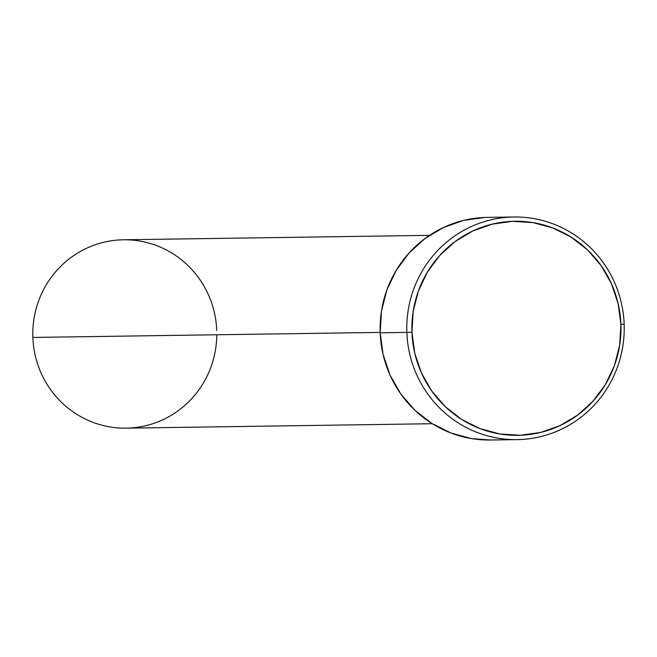 <?xml version="1.0" encoding="UTF-8"?>
<svg xmlns="http://www.w3.org/2000/svg" width="657" height="657" viewBox="0 0 657 657"><rect width="100%" height="100%" fill="white"/><g stroke="black" fill="none" stroke-linecap="round" stroke-linejoin="round"><path stroke-width="0.99" d="M406.847 332.409L411.947 332.237A107.042 104.545 -90.8 0 1 512.493 221.327A107.042 104.545 -90.8 0 1 620.89 324.353L624.15 324.205A111.32 108.725 89.2 0 0 511.417 217.056A111.32 108.725 89.2 0 0 406.847 332.409A111.32 108.725 -90.8 0 1 513.889 216.999A111.32 108.725 -90.8 0 1 624.15 324.205A111.32 108.725 -90.8 0 1 517.116 439.615A111.32 108.725 -90.8 0 1 406.847 332.409L380.189 332.795L406.847 332.409A111.32 108.725 89.2 0 0 519.58 439.558A111.32 108.725 89.2 0 0 624.15 324.205L620.89 324.353L618.114 303.559L611.437 283.717L601.106 265.584L587.514 249.865L571.196 237.161L552.775 227.963L532.95 222.608L512.493 221.327L492.192 224.152L472.818 230.977L455.12 241.546L439.771 255.442L427.378 272.146L418.402 291.002L413.187 311.295L411.947 332.237L414.723 353.031L421.4 372.872L431.731 390.997L445.323 406.716L461.641 419.429L480.062 428.627L499.887 433.973L520.344 435.263L540.645 432.437L560.019 425.613L577.725 415.043L593.066 401.14L605.467 384.444L614.443 365.588L619.65 345.295L620.89 324.353A107.042 104.545 -90.8 0 1 520.344 435.263A107.042 104.545 -90.8 0 1 411.947 332.237L406.847 332.409M429.53 235.346L123.417 239.78A94.197 91.996 89.2 0 0 32.85 337.435A94.197 91.996 -90.8 0 1 121.331 239.838A94.197 91.996 -90.8 0 1 216.72 330.496M216.785 334.774A94.197 91.996 -90.8 0 1 126.152 428.159A94.197 91.996 -90.8 0 1 32.85 337.435L380.173 332.409L32.85 337.435A94.197 91.996 89.2 0 0 126.152 428.159L432.265 423.716M513.889 216.999L487.223 217.385A111.32 108.725 89.2 0 0 380.189 332.795A111.32 108.725 89.2 0 0 490.451 440.001L517.116 439.615M490.648 440.001L471.644 438.605L451.031 433.045L431.871 423.469L414.896 410.255L400.762 393.904L390.02 375.057L383.072 354.419L380.189 332.795L381.479 311.016L386.899 289.909L396.237 270.298L409.13 252.929L425.087 238.475L443.491 227.486L463.645 220.382L484.759 217.442"/></g></svg>
